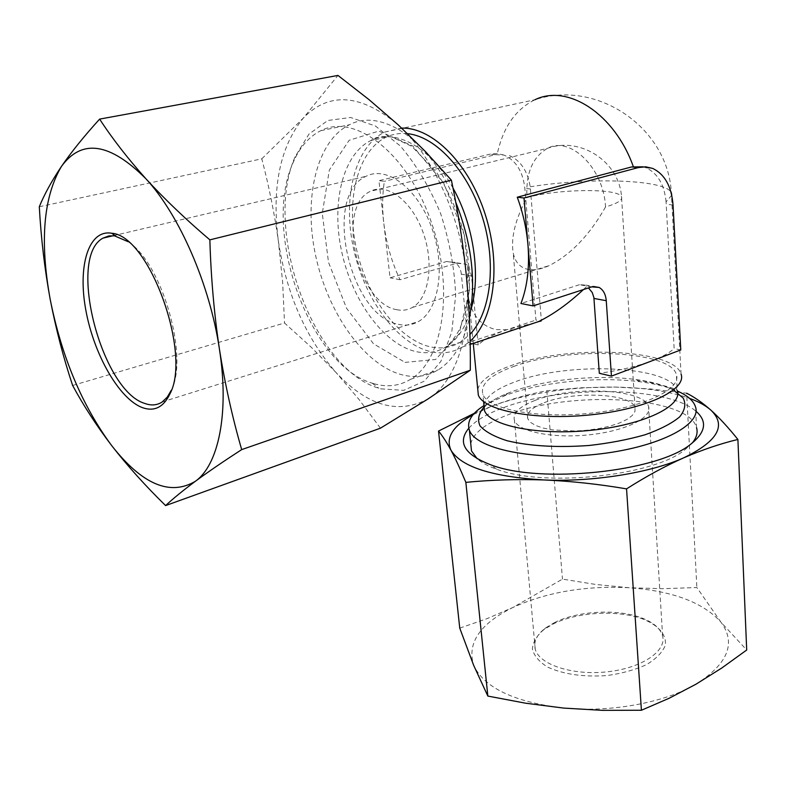 <?xml version="1.0" encoding="UTF-8"?>
<svg xmlns="http://www.w3.org/2000/svg" width="786" height="786" viewBox="0 0 786 786"><rect width="100%" height="100%" fill="white"/><g stroke="black" fill="none" stroke-linecap="round" stroke-linejoin="round"><path stroke-width="0.59" stroke-dasharray="3.93 2.95" d="M401.695 128.118L384.659 132.107C354.771 146.589 342.529 197.64 353.376 247.865C364.065 298.149 396.252 342.971 429.824 351.44C441.477 354.309 452.333 352.835 462.374 347.029L470.097 341.222M591.73 286.87L579.429 284.719L585.501 285.072L586.611 286.536L583.428 289.572M514.015 329.786L495.927 329.589C481.592 326.092 472.602 316.08 468.947 299.564C466.884 289.788 466.825 278.549 468.77 265.825L465.45 264.076L456.941 263.231L400.025 279.747C391.546 261.758 386.123 242.766 383.755 222.772C382.114 208.28 382.31 194.456 384.374 181.301L378.931 180.652L390.062 277.792L446.812 261.463L465.45 264.076M579.429 284.719L520.941 303.504M509.416 155.559C520.676 160.599 527.612 171.004 530.216 186.783L541.436 321.209L535.944 320.069L524.842 188.326C522.955 171.584 516.009 160.501 504.013 155.078L495.485 154.685L384.374 181.301M552.804 624.192C576.953 611.813 618.602 609.523 643.714 619.348C658.806 625.666 666.842 635.108 665.251 645.483C662.411 652.429 656.153 658.815 646.475 664.651C635.108 669.819 622.001 673.455 607.146 675.547C583.507 677.188 563.69 674.378 547.675 667.118C539.127 661.812 534.038 655.789 532.397 649.059C532.879 642.241 536.661 635.786 543.745 629.684L552.804 624.192M459.751 628.122L486.839 618.72L512.924 607.46C546.791 592.094 585.452 585.521 628.918 587.732C672.364 590.885 703.018 602.331 720.88 622.08C736.413 643.046 728.101 663.767 695.934 684.233C664.396 702.782 610.241 712.706 563.65 708.088C514.182 702.065 484.186 687.809 473.653 665.31C466.845 643.046 479.932 623.76 512.924 607.46L562.481 579.115L595.533 584.43L628.918 587.732L662.667 588.694L696.868 587.535L720.88 622.08L746.7 650.012M380.463 428.174L359.094 399.563L336.094 372.564C367.612 406.116 398.335 414.861 428.262 398.807C455.703 381.878 472.268 333.49 466.344 275.542C461.068 217.86 432.978 156.168 398.355 125.013C360.823 93.839 329.147 91.51 303.347 118.038C279.914 146.874 271.592 187.883 278.362 241.056C286.428 293.856 305.675 337.695 336.094 372.564L311.138 347.127L284.532 323.007L72.636 385.464M39.3 206.757L261.807 158.811C269.009 186.41 274.53 213.821 278.362 241.056L282.626 282.066L284.532 323.007M380.905 388.854L403.67 390.367L424.273 381.181L440.867 361.364L451.773 332.016L455.654 295.32C454.534 268.144 449.504 240.821 440.563 213.36C429.588 187.078 416.187 164.638 400.359 146.019L375.502 126.045L350.605 117.478L327.831 120.484L308.927 134.141L295.123 156.768C262.662 229.797 313.074 369.214 378.823 388.215L380.905 388.854M261.807 158.811L303.347 118.038L337.96 75.427M171.289 390.269C189.062 357.031 161.965 262.779 127.99 241.646M544.177 402.687C573.721 390.721 631.738 393.432 635.019 407.6L634.95 411.481L632.288 415.46L627.09 419.351L619.594 422.947L610.133 426.061L599.187 428.527L587.319 430.207L575.146 431.013L552.42 429.893L543.018 428.036L535.58 425.452L530.422 422.279L527.76 418.683C526.198 412.905 531.67 407.58 544.177 402.687M605.534 206.954C589.598 235.102 570.803 254.654 549.139 265.629C541.299 269.185 534.441 270.482 528.565 269.5C520.312 267.908 515.184 262.367 513.189 252.895C510.733 237.726 515.331 219.294 526.964 197.6C558.129 188.807 618.435 188.011 621.51 196.775C622.866 200.027 617.55 203.427 605.534 206.954C603.874 168.479 570.489 135.703 547.626 148.289C532.544 156.954 525.667 173.392 526.964 197.6M504.013 155.078L497.057 153.555L490.906 153.958L378.931 180.652M535.237 400.329C572.179 385.494 644.373 388.824 648.588 406.598C652.645 417.69 625.371 431.15 588.93 434.835C552.538 438.676 518.131 431.593 514.466 420.461C512.492 413.161 519.418 406.45 535.237 400.329M554.327 622.679C577.563 610.771 617.727 608.561 641.877 618.012C653.608 622.541 660.515 628.554 662.608 636.061C666.734 651.339 641.15 668.424 606.625 671.892C572.159 675.557 539.167 664.524 535.237 649.226C533.37 641.69 536.828 634.607 545.602 627.955L554.327 622.679M396.675 309.674C402.334 310.902 407.58 310.156 412.414 307.434C429.009 298.346 434.432 263.408 423.015 232.214C411.825 200.902 387.066 182.362 370.422 191.312C335.524 206.757 357.669 303.671 396.675 309.674M398.345 324.304C405.605 325.964 412.326 325.04 418.525 321.503C439.089 310.126 445.937 266.582 431.652 227.527C417.631 188.326 386.712 165.296 366.021 176.319C322.299 195.685 349.652 316.159 398.345 324.304M671.745 195.223L666.066 201.864L674.133 348.571C669.417 352.904 661.95 357.021 651.732 360.912C637.367 366.286 619.899 370.412 599.315 373.291M666.066 201.864C664.386 184.69 657.744 173.352 646.171 167.85L642.968 166.809M477.77 389.375C480.099 380.62 491.093 372.741 510.753 365.726C566.647 344.73 674.329 348.591 681.069 374.146L671.342 192.757C668.041 127.617 596.8 79.032 534.952 99.743C515.547 109.274 502.952 127.47 497.165 154.341M541.436 321.209L507.471 329.54C493.647 334.158 483.881 339.306 478.193 344.966L473.3 343.826M478.193 344.966L471.492 276.024L468.77 265.825M680.784 349.947L674.133 348.571M471.492 276.024L461.353 274.167L468.151 342.617L535.944 320.069M472.504 343.639L468.151 342.617M474.341 413.279L493.726 405.419C511.833 398.866 529.528 393.973 546.82 390.74L580.648 387.793L615.242 387.066L650.592 388.962L686.64 393.206L696.868 587.535M473.074 414.694L493.726 405.419C529.45 392.853 569.958 386.732 615.242 387.066C644.874 387.606 669.652 391.379 689.587 398.384M546.82 390.74L562.481 579.115M513.72 366.453C567.06 346.351 669.986 350.065 676.353 374.421C682.032 389.276 643.036 407.895 590.148 413.269C537.319 418.82 488.077 409.319 482.899 394.405C480.069 384.246 490.346 374.922 513.72 366.453M461.353 274.167C460.645 268.38 458.238 264.361 454.141 262.102M483.803 405.714L505.732 395.27C541.898 381.858 598.411 376.219 640.531 381.839C655.318 383.774 667.589 386.85 677.375 391.045M470.775 443.835C473.31 432.998 485.561 423.389 507.55 414.988C569.477 390.023 688.752 396.026 696.553 427.682L695.492 406.804M692.171 443.098L684.999 449.7C653.392 476.129 543.175 487.517 496.546 469.173C488.077 466.177 481.641 462.708 477.22 458.778M468.8 428.242C475.589 420.638 486.927 413.868 502.824 407.924C560.831 385.287 667.432 385.985 696.003 411.284M400.025 279.747L390.062 277.792M407.57 133.679C399.828 132.883 392.617 134.082 385.946 137.285C357.502 151.128 345.811 199.841 356.215 247.836C366.463 295.89 397.284 338.638 429.303 346.587C440.337 349.249 450.604 347.844 460.105 342.372L469.94 334.433M455.733 202.14C430.944 140.684 381.623 107.554 349.505 124.719C316.227 140.969 303.268 198.937 315.687 255.882C327.939 312.907 363.79 364.193 401.243 374.598C414.497 378.184 426.808 376.612 438.166 369.892C453.227 360.528 463.622 343.266 469.35 318.114M374.116 383.755C387.262 387.488 399.426 385.995 410.616 379.294C443.707 360.096 454.858 286.556 430.315 219.323C406.156 151.875 354.378 113.066 320.727 130.702C308.623 136.852 299.289 147.788 292.726 163.517C261.944 232.499 310.028 365.451 372.151 383.155L374.116 383.755M530.452 188.964L524.842 188.326M495.485 154.685L489.884 154.174M673.042 205.008L666.223 204.242M530.216 186.783C590.198 177.155 665.821 179.454 671.342 192.757M483.921 404.898C486.082 396.35 496.477 388.667 515.095 381.849C568.229 361.344 670.851 365.51 677.237 390.583L676.353 374.421M483.754 407.374C489.423 401.872 498.118 396.891 509.868 392.42L511.558 391.792C544.639 379.53 596.712 374.333 635.275 379.461C651.456 381.574 664.18 385.111 673.455 390.062M456.941 263.231L446.812 261.463M453.011 188.109C430.59 146.933 395.103 127.941 370.746 140.596C342.519 154.449 331.132 203.436 341.694 251.736C352.108 300.095 382.939 343.207 414.831 351.332C425.825 354.064 436.034 352.688 445.466 347.216C456.98 340.259 465.43 327.89 470.814 310.106M405.036 362.385L435.611 359.487L459.044 333.991L469.723 289.572L464.398 235.201L443.815 183.305L412.827 145.98L378.803 131.075L349.131 140.301L329.334 170.061L322.28 213.428L328.499 262.239L346.557 308.25L373.507 343.796L405.036 362.385M462.374 347.029L470.166 344.425M384.659 132.107L534.952 99.743M635.019 407.6L621.51 196.775C619.358 161.818 580.54 136.351 547.626 148.289L370.422 191.312M527.76 418.683L519.841 328.577M519.782 327.86L513.189 252.895M662.608 636.061L648.588 406.598M535.237 649.226L514.466 420.461M545.602 627.955L543.745 629.684M641.877 618.012L643.714 619.348M412.414 307.434L549.139 265.629M162.27 401.921L418.525 321.503M113.263 235.712L366.021 176.319M646.171 167.85L652.763 168.44M473.251 343.394L468.947 299.564M483.596 401.577L482.899 394.405M640.531 381.839L635.275 379.461C662.765 384.963 676.756 388.677 677.237 390.583M503.875 395.967L509.868 392.42C495.288 398.286 486.721 403.385 484.196 407.718M684.999 449.7L690.914 444.051M496.546 469.173L490.621 464.752M585.501 285.072L593.479 286.468M385.946 137.285L370.746 140.596C375.718 137.029 382.674 135.791 391.615 136.892L411.854 146.383L436.495 172.124C447.322 188.954 456.057 207.828 462.679 228.755C467.719 250.076 469.949 270.571 469.35 290.221L464.899 315.667L459.505 329.462C454.74 337.921 450.064 343.836 445.466 347.216L460.105 342.372M410.616 379.294L438.166 369.892M320.727 130.702L349.505 124.719M372.151 383.155L378.823 388.215M292.726 163.517L295.123 156.768"/><path stroke-width="1.18" d="M470.097 341.222C493.991 319.745 501.576 265.403 485.296 214.647C469.193 163.832 432.428 127.155 401.695 128.118M583.428 289.572C568.18 303.76 553.256 314.42 538.656 321.553L514.015 329.786M611.449 376.121L680.784 349.947L673.042 205.008C671.578 186.537 664.818 174.354 652.763 168.44L645.738 166.809L638.409 167.565L631.561 166.946L517.257 197.198C522.995 212.79 526.551 228.677 527.956 244.849C529.685 267.171 527.347 286.723 520.941 303.504L533.114 305.901L591.73 286.87L599.197 287.47C603.324 289.906 605.682 294.318 606.261 300.694L611.449 376.121L599.315 373.291L593.882 297.56L592.29 292.598L588.488 287.922M631.561 166.946L642.968 166.809M641.415 710.259L626.55 488.872C598.46 484.097 571 481.13 544.177 479.961C517.375 479.067 491.27 479.873 465.852 482.368L487.841 696.072L525.539 703.195L563.65 708.088L602.243 710.348L641.415 710.259L669.2 698.233L695.934 684.233L721.764 668.021L746.7 650.012L737.897 439.462C720.379 443.677 702.311 449.798 683.712 457.825C650.268 472.867 593.027 482.073 544.177 479.961C492.35 476.866 461.284 466.953 450.977 450.221C445.397 437.881 452.765 426.032 473.074 414.694M428.262 398.807L380.463 428.174L165.6 505.585C173.067 498.619 182.971 490.533 195.341 481.307C208.005 471.983 223.45 461.411 241.685 449.602L470.293 370.235L428.262 398.807M451.39 180.171L209.852 239.858C210.982 277.586 214.165 313.997 219.422 349.102C209.99 285.141 179.513 215.03 145.98 178.844C127.853 158.615 112.398 138.7 99.626 119.108L337.96 75.427L369.007 99.626L398.355 125.013L425.688 151.826L451.39 180.171C458.169 212.24 463.16 244.033 466.344 275.542C469.311 307.188 470.627 338.756 470.293 370.235M209.852 239.858C185.742 219.353 164.461 199.015 145.98 178.844C109.873 142.61 81.675 138.503 61.387 166.524C51.65 181.065 44.291 194.476 39.3 206.757C41.069 238.61 44.704 269.48 50.196 299.378C55.993 329.255 63.469 357.954 72.636 385.464C83.404 405.468 96.442 425.54 111.74 445.682C127.332 465.734 145.282 485.709 165.6 505.585M99.626 119.108C84.181 136.106 71.428 151.914 61.387 166.524C43.427 197.031 39.693 241.312 50.196 299.378C61.711 357.031 82.225 405.792 111.74 445.682C142.119 484.402 169.992 496.28 195.341 481.307C218.41 465.125 229.483 413.426 219.422 349.102C225.002 384.177 232.42 417.671 241.685 449.602M142.315 407.6C154.243 411.864 163.429 407.345 169.864 394.041C191.961 353.69 149.173 235.387 111.72 233.255C88.464 229.119 77.539 266.159 85.88 310.401C93.917 354.604 119.207 398.924 142.315 407.6M127.99 241.646L114.53 235.839L108.93 235.908L103.035 238.109C66.731 257.081 101.453 390.691 144.771 403.434C151.285 405.822 157.121 405.321 162.27 401.921L167.241 397.156L171.289 390.269L169.864 394.041M681.069 374.146C687.003 389.689 646.2 409.211 590.718 414.841C535.305 420.667 483.754 410.685 478.33 395.093L477.77 389.375M638.409 167.565L523.997 198.003L533.114 305.901M523.997 198.003L517.257 197.198M473.3 343.826L472.504 343.639M465.852 482.368C460.478 469.478 455.526 458.759 450.977 450.221C446.448 441.938 442.302 435.552 438.519 431.062L474.341 413.279M626.55 488.872C646.092 476.434 665.153 466.088 683.712 457.825C717.805 441.31 726.834 425.383 710.809 410.066C719.337 417.769 728.367 427.564 737.897 439.462M686.64 393.206C694.244 396.989 702.301 402.609 710.809 410.066C705.74 405.596 698.666 401.695 689.587 398.384M438.519 431.062L459.751 628.122L473.653 665.31L487.841 696.072M677.375 391.045C687.455 395.456 693.488 400.703 695.492 406.804C702.104 425.236 656.88 448.177 594.894 454.465C532.977 460.979 475.559 448.649 469.399 430.178C466.57 421.836 471.374 413.682 483.803 405.714M696.553 427.682C697.997 432.664 696.543 437.802 692.171 443.098M477.22 458.778L471.492 450.938L470.775 443.835M696.003 411.284C707.518 421.267 705.828 432.182 690.914 444.051C657.617 471.944 539.923 484.107 490.621 464.752C464.428 454.593 457.147 442.42 468.8 428.242M469.94 334.433C490.729 312.907 496.86 263.811 482.575 217.693C468.407 171.535 436.181 136.479 407.57 133.679M469.35 318.114C476.404 281.82 471.865 243.169 455.733 202.14M534.952 99.743C567.453 83.699 614.377 113.41 633.31 166.553M671.342 192.757L671.745 195.223M606.261 300.694L593.97 298.444M677.237 390.583C682.916 405.89 644.098 424.902 591.406 430.256C538.774 435.788 489.668 425.855 484.461 410.508L483.921 404.898M673.455 390.062L683.162 398.03C686.158 404.033 684.979 410.321 679.635 416.894C671.814 423.399 660.289 429.362 645.06 434.776C628.093 439.629 609.415 443.196 589.048 445.485C557.225 447.735 529.892 446.153 507.049 440.72C494.148 436.603 485.129 431.642 480 425.845C477.289 419.783 478.546 413.623 483.754 407.374M470.814 310.106C481.081 276.348 473.958 225.248 453.011 188.109M470.166 344.425L538.656 321.553M115.503 235.987L111.72 233.255M519.841 328.577L519.782 327.86M103.035 238.109L113.263 235.712M478.33 395.093L473.251 343.394M484.196 407.718L483.596 401.577M471.492 450.938L469.399 430.178M593.479 286.468L599.197 287.47"/></g></svg>
